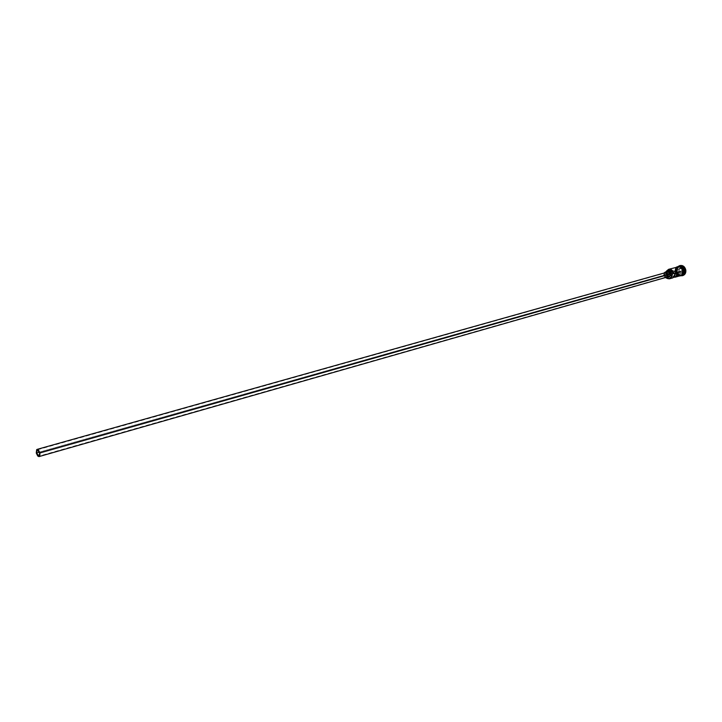 <?xml version="1.0" encoding="UTF-8"?>
<svg xmlns="http://www.w3.org/2000/svg" width="722" height="722" viewBox="0 0 722 722"><rect width="100%" height="100%" fill="white"/><g stroke="black" fill="none" stroke-linecap="round" stroke-linejoin="round"><path stroke-width="0.54" stroke-dasharray="3.61 2.71" d="M675.07 271.228L675.133 271.734L665.991 274.324L666.596 271.12L665.973 273.358L666.027 274.198L666.505 273.521L666.803 272.69L665.152 273.16L664.375 274.667L666.036 277.789L664.339 274.793L665.874 277.762L664.339 274.793L675.133 271.734C675.972 274.739 677.687 276.066 680.286 275.714M671.46 278.024L668.861 276.688L667.66 274.577L672.516 273.557L672.299 272.88L672.516 273.557L670.287 273.837L671.487 275.939L673.897 277.248L670.287 273.837L667.66 274.577L669.899 274.306L671.929 275.38L673.084 273.909L675.332 273.629L673.084 273.909L675.702 273.16L675.684 272.465L39.701 452.956L675.684 272.465L673.436 270.705L672.299 272.88L39.475 452.162L672.299 272.88L673.319 270.75L674.944 271.102L675.702 273.16L677.949 272.88L673.084 273.909L671.713 275.425L669.899 274.306L672.516 273.557L667.66 274.577L669.231 277.031L672.669 277.907M665.747 277.149L664.15 275.154L36.262 453.01L664.15 275.154L666.487 277.221M668.085 277.23L666.334 276.201L665.657 274.649L663.662 275.208L664.727 277.167L663.662 275.208L665.657 274.649L668.572 277.23M681.451 275.38L677.453 272.754L676.947 271.219L676.306 271.409C677.326 274.748 679.24 275.994 682.046 275.145L681.451 275.38C678.851 275.732 677.137 274.405 676.306 271.409L676.658 268.458L678.888 266.58C681.397 266.319 683.03 267.618 683.815 270.488C684.059 272.934 683.22 274.541 681.288 275.308L681.099 275.353C678.644 275.56 677.028 274.261 676.27 271.427C676.018 268.918 676.902 267.293 678.915 266.58L681.875 267.176L678.978 266.562C676.965 267.275 676.081 268.9 676.333 271.409C677.083 274.207 678.68 275.524 681.117 275.344L683.581 273.214M683.878 270.47C684.122 272.979 683.247 274.595 681.243 275.317C678.752 275.587 677.119 274.279 676.333 271.409L676.713 268.467L678.31 266.806L676.568 268.828L676.352 271.4C677.119 274.216 678.707 275.524 681.117 275.344L681.288 275.308C683.192 274.568 684.032 272.961 683.797 270.497C682.967 267.564 681.306 266.265 678.815 266.598L678.815 266.598C681.342 266.274 683.003 267.564 683.815 270.488L683.815 270.488C684.059 272.997 683.183 274.613 681.18 275.335C678.689 275.605 677.056 274.297 676.27 271.427L676.27 271.427C676.045 268.936 676.884 267.293 678.824 266.481M678.725 266.508L679.754 266.391C677.119 266.662 675.9 268.349 676.108 271.463C676.812 274.198 678.364 275.551 680.756 275.533L682.2 274.992C679.294 276.192 677.263 275.019 676.108 271.463L675.458 271.643L676.108 271.463L678.725 266.508L678.075 266.689C680.666 266.355 682.371 267.682 683.202 270.678C683.454 273.196 682.588 274.838 680.611 275.623L680.449 275.66C677.913 275.903 676.252 274.559 675.458 271.643C675.196 269.207 676.018 267.573 677.913 266.743L678.075 266.689M679.564 266.274L678.915 266.454C676.92 267.23 676.045 268.882 676.306 271.409L676.947 271.219L677.353 272.916L681.126 275.777C678.842 275.335 677.398 273.809 676.794 271.192L677.11 271.102C678.003 274.387 679.88 275.885 682.741 275.605M682.886 275.569L680.593 275.497L678.996 274.559L676.794 271.192L678.698 266.662L676.947 271.219C677.552 273.728 678.96 275.091 681.153 275.317L682.091 275.19M679.691 275.885C677.317 275.84 675.783 274.459 675.088 271.743L677.164 266.941L675.305 269.098L675.323 272.636L676.794 274.865L679.691 275.885M677.904 266.68C675.982 267.528 675.151 269.18 675.413 271.652C676.108 274.369 677.642 275.75 680.016 275.795M666.803 272.69L668.734 270.452L666.803 272.69L665.152 273.16L665.648 271.986L664.339 274.793L665.991 274.324L666.388 271.237L665.991 274.324L666.803 272.69M679.898 265.588C677.75 266.517 676.821 268.349 677.11 271.102L677.759 267.32L680.043 265.543M679.185 269.432L679.664 272.194L681.92 273.322L683.716 271.689L683.247 268.918L680.981 267.799L679.185 269.432L680.981 267.799L683.247 268.918L681.875 269.36L682.326 271.995L680.611 273.557L683.544 271.652L682.326 271.995L683.544 271.652L683.093 269.017L680.936 267.943L679.709 268.286L681.875 269.36L683.093 269.017L680.936 267.943L678.003 269.847L680.981 267.799L679.231 269.505L679.682 272.131L678.454 272.483L678.003 269.847L679.185 269.432L679.682 272.131L681.839 273.205L680.611 273.557L678.454 272.483L679.682 272.131L679.185 269.432M676.794 271.192L678.436 266.283L676.794 271.192M678.915 266.454L679.555 266.346M678.527 266.535L676.487 267.591L675.63 269.008L675.639 272.537L677.805 275.272L680.864 275.596M683.328 271.58L683.247 270.669M675.458 271.643L675.675 269.035L676.523 267.636L679.312 266.589L682.109 268.214L683.274 271.58L682.119 274.694L679.33 275.732L676.541 274.089L675.458 271.643M677.498 275.308L676.216 274.189L675.133 271.734C674.88 269.207 675.747 267.555 677.75 266.779L677.48 266.869M679.781 275.813L680.268 275.723M667.119 271.58L665.973 272.591L665.657 274.649L666.695 271.806M672.155 278.015L672.832 277.853M663.662 275.208L664.05 273.042L663.662 275.208M665.323 272.69L664.15 275.154L664.628 273.187M682.326 271.995L680.611 273.557L678.454 272.483L678.003 269.847L679.709 268.286L681.875 269.36L682.326 271.995M683.093 269.017L683.716 271.689L683.093 269.017M683.544 271.652L681.92 273.322L683.544 271.652M681.839 273.205L679.682 272.131L681.839 273.205M673.436 270.705L37.21 449.842M681.252 275.434L680.611 275.623M676.424 267.149L674.971 271.752C675.043 273.701 676.37 275.154 678.96 276.093M671.929 275.38L38.997 456.114"/><path stroke-width="1.08" d="M672.101 273.828L671.776 273.891C671.55 278.286 669.637 279.585 666.036 277.789L668.094 278.728L670.187 278.223L671.568 276.409L672.101 273.828L670.485 272.492L672.137 272.023L673.391 273.286L672.326 270.994L670.413 269.649L668.283 269.676L666.596 271.12C669.366 268.503 671.631 269.225 673.391 273.286L672.101 273.828C672.362 276.373 671.496 278.033 669.511 278.818L665.874 277.762C669.727 279.901 671.803 278.584 672.101 273.828L670.485 272.492L672.137 272.023L673.743 273.358L682.877 270.768L672.101 273.828M36.488 453.01L37.21 449.842L39.701 452.956L39.349 455.898L37.779 455.627L36.488 453.01L36.84 450.068L38.41 450.329L39.701 452.956L38.988 456.114L36.488 453.01L39.475 452.162L36.488 453.01M668.04 274.676L39.936 452.956L39.114 456.566L36.262 453.01L37.084 449.391L39.936 452.956L668.04 274.676L667.751 276.382L666.731 277.176L668.04 274.676L665.458 272.654L667.182 273.106L668.04 274.676M670.503 274.044L668.518 274.613L666.902 277.735L665.332 277.573L667.85 277.149L668.518 274.613L670.503 274.044L670.368 275.705L668.879 277.167L670.503 274.044L667.281 271.526L669.447 272.095L670.503 274.044M679.555 266.346C681.875 266.418 683.364 267.781 684.041 270.434L681.875 267.176L683.842 270.479C683.256 268.043 681.893 266.68 679.754 266.391C681.893 266.68 683.256 268.043 683.842 270.488L682.046 275.145L684.041 270.434L684.682 270.254C684.934 272.853 684.023 274.513 681.947 275.235L682.091 275.19C684.077 274.414 684.934 272.772 684.682 270.254L684.041 270.434C683.183 267.393 681.442 266.075 678.824 266.481M685.494 270.1L684.682 270.254C683.851 267.266 682.146 265.94 679.564 266.274L679.411 266.319C682.055 265.867 683.815 267.185 684.682 270.254L685.494 270.1C685.774 272.925 684.808 274.775 682.579 275.66L681.126 275.777C684.239 275.642 685.692 273.746 685.494 270.1L685.494 270.1C684.095 265.958 681.748 264.685 678.436 266.283L679.736 265.624C682.642 265.245 684.555 266.743 685.494 270.1M669.511 278.818L672.669 277.907L675.332 273.629L677.949 272.88L675.287 277.158L680.286 275.714C682.272 274.938 683.129 273.286 682.877 270.768L681.189 267.672L678.987 266.68L668.599 269.333C671.198 268.999 672.913 270.344 673.743 273.358C671.794 268.81 669.339 268.106 666.388 271.237L668.599 269.333M675.287 277.158L673.897 277.248L676.64 276.382L677.949 272.88L675.332 273.629L674.501 276.589L672.832 277.853M682.2 274.992L683.842 270.488L682.2 274.992M683.581 273.214L683.878 270.47M682.741 275.605L682.904 275.56C685.133 274.685 686.099 272.835 685.81 270.01L685.151 273.8L682.886 275.569M682.922 270.759C683.156 273.656 682.082 275.362 679.691 275.885L682.335 274.18L682.922 270.759C681.902 267.393 679.98 266.12 677.164 266.941L680.521 267.131L682.326 269.026L682.922 270.759M680.016 275.795C682.028 275.434 683.129 274.062 683.328 271.689M678.527 266.535L681.532 267.537L683.247 270.669C682.362 267.546 680.575 266.219 677.904 266.68M668.734 270.452L671.532 271.264L672.137 272.023L668.762 270.443L667.137 270.894L670.485 272.492L668.319 270.867L665.648 271.986L667.11 270.903M680.043 265.543L682.308 265.606L683.914 266.535L685.81 270.01C684.88 266.653 682.967 265.154 680.061 265.534L679.898 265.588M680.864 275.596L682.651 274.089L683.328 271.58M677.48 266.869L675.711 268.367L675.07 271.228M677.498 275.308L679.781 275.813M680.268 275.723L682.29 274.143L682.877 270.768C682.046 267.772 680.341 266.445 677.75 266.779M668.572 277.23L668.085 277.23M671.46 278.024L672.155 278.015M664.05 273.042L665.296 272.086L668.518 274.613L666.559 272.131L665.133 272.14L664.05 273.042M664.628 273.187L665.323 272.69M666.487 277.221L665.747 277.149M39.936 452.956L38.456 449.95L36.66 449.653L36.262 453.01L37.734 456.006L38.889 456.602L39.773 455.979L39.936 452.956M666.74 277.176L39.123 456.566M668.888 277.167L666.911 277.735M678.96 276.093C682.407 275.759 683.878 273.945 683.373 270.669C682.209 266.698 679.889 265.525 676.424 267.149M667.281 271.526L665.296 272.086M665.458 272.654L37.084 449.391"/></g></svg>
